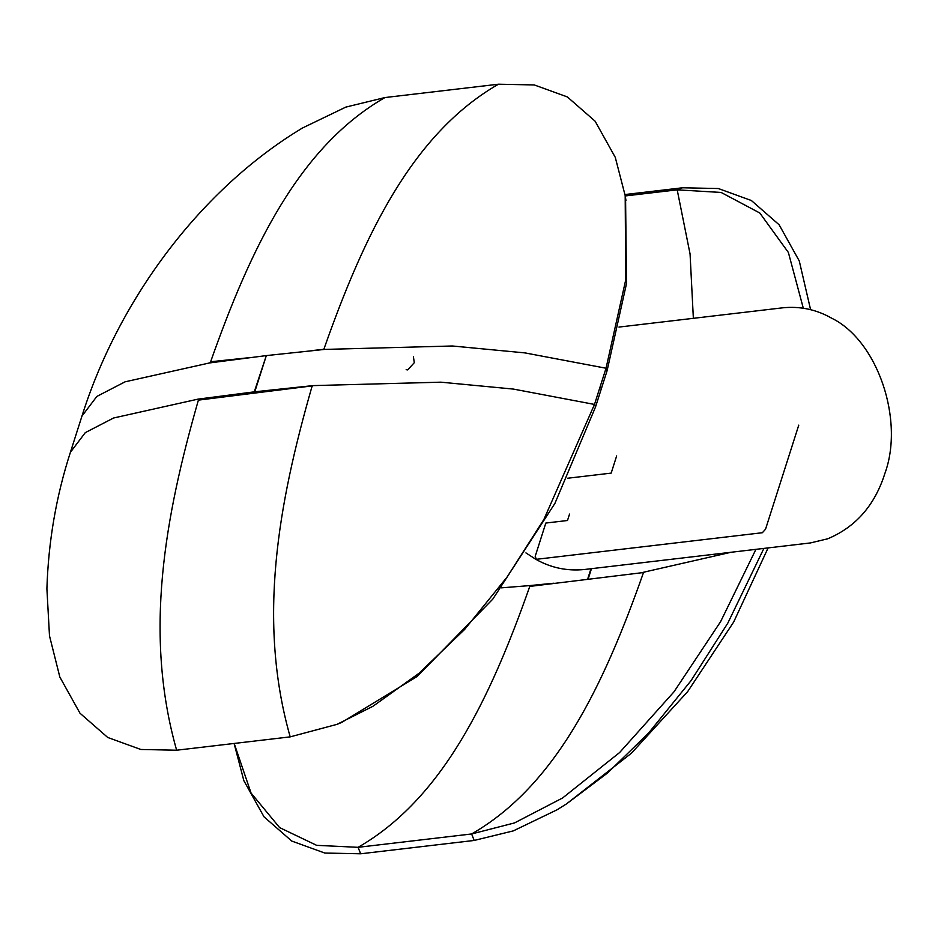<?xml version="1.0" encoding="UTF-8"?>
<svg xmlns="http://www.w3.org/2000/svg" width="938" height="938" viewBox="0 0 938 938"><rect width="100%" height="100%" fill="white"/><g stroke="black" fill="none" stroke-linecap="round" stroke-linejoin="round"><path stroke-width="1.41" d="M406.166 369.654L407.655 369.912L414.303 362.689L413.412 356.78M768.116 547.909L733.657 622.058L687.695 691.564L631.438 753.191L566.435 803.948L556.891 809.881L513.297 830.892L474.182 840.448L471.615 833.964L358.082 847.319L316.645 845.337L279.63 827.609L251.067 793.067L234.183 743.447M530.322 586.109L529.478 585.617L529.782 586.414L644.031 572.461M501.513 587.833L529.478 585.617L529.782 586.414C489.8 699.889 442.068 799.094 358.082 847.319L360.649 853.791L324.818 853.052L291.741 841.058L263.988 816.799L243.833 780.627L234.101 743.459M529.478 585.617L553.995 583.202M590.975 568.745L587.669 579.074M810.596 309.692L799.27 260.94L779.126 224.78L751.373 200.521L718.309 188.526L682.477 187.788L677.189 189.839L721.134 192.454L759.803 213.008L788.377 252.463L803.303 308.203M693.358 318.322L690.063 253.952L677.189 189.839L625.236 195.948M644.172 572.133L643.316 573.071L643.62 572.215L730.96 552.283M643.316 573.071C603.333 686.546 555.601 785.739 471.615 833.964L514.528 822.919L562.612 797.968L619.608 752.546L674.035 691.763L720.63 621.601L755.922 549.351M591.456 568.686L588.161 579.016M682.477 187.788L625.013 194.541M566.435 803.948L607.765 772.818L648.604 733.035L691.083 680.601L727.806 623.149L763.884 548.413M474.182 840.448L360.649 853.791M625.576 198.129L626.49 283.651L607.074 370.78L595.524 406.963L594.493 404.43L513.391 389.082L440.848 382.176L312.999 385.612L311.92 386.773L312.178 385.893L198.387 400.127L198.012 399.131L198.387 400.127C164.701 517.577 143.631 633.9 176.637 750.212L140.817 749.474L107.741 737.479L79.988 713.22L59.844 677.06L49.491 635.835L46.9 588.783C48.377 541.531 56.221 496.026 70.42 452.257L85.299 432.629L113.545 418.008L198.012 399.131L254.28 391.85L266.24 355.889M176.637 750.212L290.182 736.869L336.988 724.359L341.608 722.483L417.222 676.439L492.79 599.136L554.921 503.389L595.524 406.963M336.988 724.359L372.89 706.314L418.911 673.367L464.615 629.457L507.095 577.034L543.829 519.582L594.493 404.43L606.042 368.235L625.716 279.911L625.189 195.655L615.281 157.373L595.126 121.201L567.373 96.942L534.297 84.948L498.465 84.209L384.932 97.552L345.817 107.108L302.224 128.119L292.679 134.052C192.736 198.117 116.547 306.292 81.969 416.062L96.849 396.434L125.094 381.813L209.561 362.936L210.628 361.763L248.406 357.765M209.561 362.936L265.829 355.654M607.074 370.78L606.042 368.235L524.94 352.899L452.397 345.993L324.548 349.417L324.161 348.42L323.868 349.276L312.143 350.589M312.999 385.612L254.784 391.791L266.333 355.596L324.548 349.417L324.571 348.666M210.534 362.021L211.554 362.643M256.461 392.741L254.784 391.791M198.012 399.131L199.196 399.776M255.968 392.799L254.28 391.85M798.766 425.125L765.525 529.255L762.336 532.725L536.337 559.306L535.199 556.34L545.822 523.052L567.49 520.508L569.542 514.071M567.42 478.263L611.177 473.115L616.653 455.938M384.932 97.552C299.034 146.938 250.751 247.937 210.628 361.763M70.373 452.374L81.969 416.062M498.465 84.209C412.579 133.583 364.284 234.582 324.161 348.42M290.182 736.869C257.164 620.546 278.234 504.234 311.92 386.773M600.273 386.327L601.305 388.871M625.189 195.655L625.974 200.556M525.937 552.904L535.621 559.177C550.735 567.795 567.009 571.242 584.421 569.507L810.42 542.938L827.703 538.799C855.761 527.015 874.814 505.265 884.839 473.584C904.595 420.013 877.546 340.459 831.572 318.146C816.459 309.528 800.184 306.081 782.773 307.805L618.974 327.069"/></g></svg>
